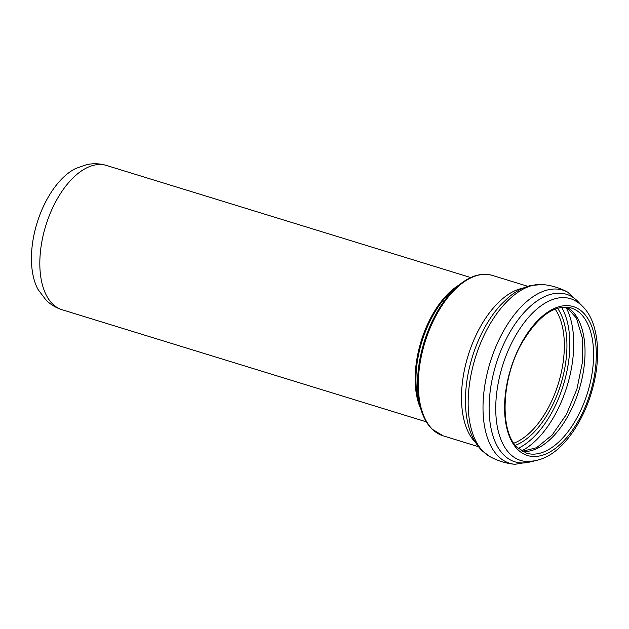 <?xml version="1.0" encoding="UTF-8"?>
<svg xmlns="http://www.w3.org/2000/svg" width="629" height="629" viewBox="0 0 629 629"><rect width="100%" height="100%" fill="white"/><g stroke="black" fill="none" stroke-linecap="round" stroke-linejoin="round"><path stroke-width="0.94" d="M38.22 289.757A71.116 37.952 -72.9 0 1 37.032 223.059A71.116 37.952 -72.9 0 1 75.519 168.572L86.44 164.696C93.155 163.225 99.822 163.477 106.458 165.451A75.48 40.28 -72.9 0 0 49.093 216.156A75.48 40.28 -72.9 0 0 52.6 303.964A75.48 40.28 -72.9 0 0 62.059 309.735C55.934 307.801 50.603 304.593 46.059 300.112L38.22 289.757M420.77 408.795L418.89 402.301A76.046 40.578 -72.9 0 1 453.595 289.529L458.8 285.22A83.327 44.47 -72.9 0 0 420.77 408.795C423.246 417.341 426.981 424.088 431.974 429.057L443.028 435.787A83.901 44.769 -72.9 0 1 432.516 429.379A83.901 44.769 -72.9 0 1 428.624 331.766A83.901 44.769 -72.9 0 1 492.381 275.416C481.625 272.412 470.429 275.683 458.8 285.22M458.997 285.055A75.48 40.28 107.1 0 0 420.84 409.039M555.108 309.083A75.96 40.539 -72.9 0 1 558.371 383.501A75.96 40.539 -72.9 0 1 513.83 443.209M557.569 308.226A77.729 41.475 -72.9 0 1 560.824 384.256A77.729 41.475 -72.9 0 1 515.387 445.301M561.595 307.322A82.116 43.818 -72.9 0 1 563.38 385.042A82.116 43.818 -72.9 0 1 518.21 448.32M565.872 307.078A84.766 45.233 -72.9 0 1 567.067 386.175A84.766 45.233 -72.9 0 1 521.606 450.914M566.863 307.141A75.96 40.539 -72.9 0 1 579.057 389.87A75.96 40.539 -72.9 0 1 522.463 451.425M571.218 307.974A75.96 40.539 -72.9 0 1 587.612 392.504A75.96 40.539 -72.9 0 1 526.528 453.179L517.557 447.699C499.363 431.824 501.211 378.218 522.251 342.388C538.448 315.679 554.762 304.208 571.218 307.974M517.761 449.562A77.902 41.569 -72.9 0 1 538.896 319.422A77.902 41.569 -72.9 0 1 594.649 374.2A77.902 41.569 -72.9 0 1 517.761 449.562M510.064 453.981A84.632 45.162 -72.9 0 1 507.226 352.798A84.632 45.162 -72.9 0 1 573.404 299.797C583.791 304.979 590.851 314.524 594.586 328.424C598.085 341.602 598.533 356.494 595.938 373.083C592.274 395.051 584.608 414.629 572.94 431.832C558.167 453.092 541.766 462.873 523.745 461.175A84.632 45.162 -72.9 0 1 510.064 453.981M531.882 461.442A87.635 46.766 -72.9 0 1 503.955 455.129A87.635 46.766 -72.9 0 1 506.031 339.377A87.635 46.766 -72.9 0 1 580.292 304.153M533.565 461.238L514.86 464.304A90.56 48.323 -72.9 0 1 498.341 456.355A90.56 48.323 -72.9 0 1 498.907 339.943A90.56 48.323 -72.9 0 1 567.822 292.218C560.046 287.98 551.743 285.424 542.929 284.552L531.01 285.417C522.785 287.453 514.962 291.73 507.54 298.264L501.093 304.53A87.297 46.585 -72.9 0 0 466.6 416.602C468.723 430.951 473.857 442.321 482.026 450.702L489.967 456.646A90.56 48.323 -72.9 0 1 483.481 451.779A90.56 48.323 -72.9 0 1 484.047 335.375A90.56 48.323 -72.9 0 1 542.929 284.552M475.524 442.494A83.901 44.769 -72.9 0 1 468.094 355.715A83.901 44.769 -72.9 0 1 523.029 288.137M470.744 277.562L106.458 165.451M426.336 421.839L62.059 309.735M566.666 307.125L576.455 318.132L582.202 337.411L582.423 362.273L576.903 389.202L566.328 414.582L552.168 435.009L536.576 447.722L522.29 451.331M581.566 305.269L567.822 292.218M514.86 464.304C506.046 463.431 497.751 460.884 489.967 456.646M527.794 286.313L492.381 275.416M478.441 446.684L443.028 435.787"/></g></svg>
